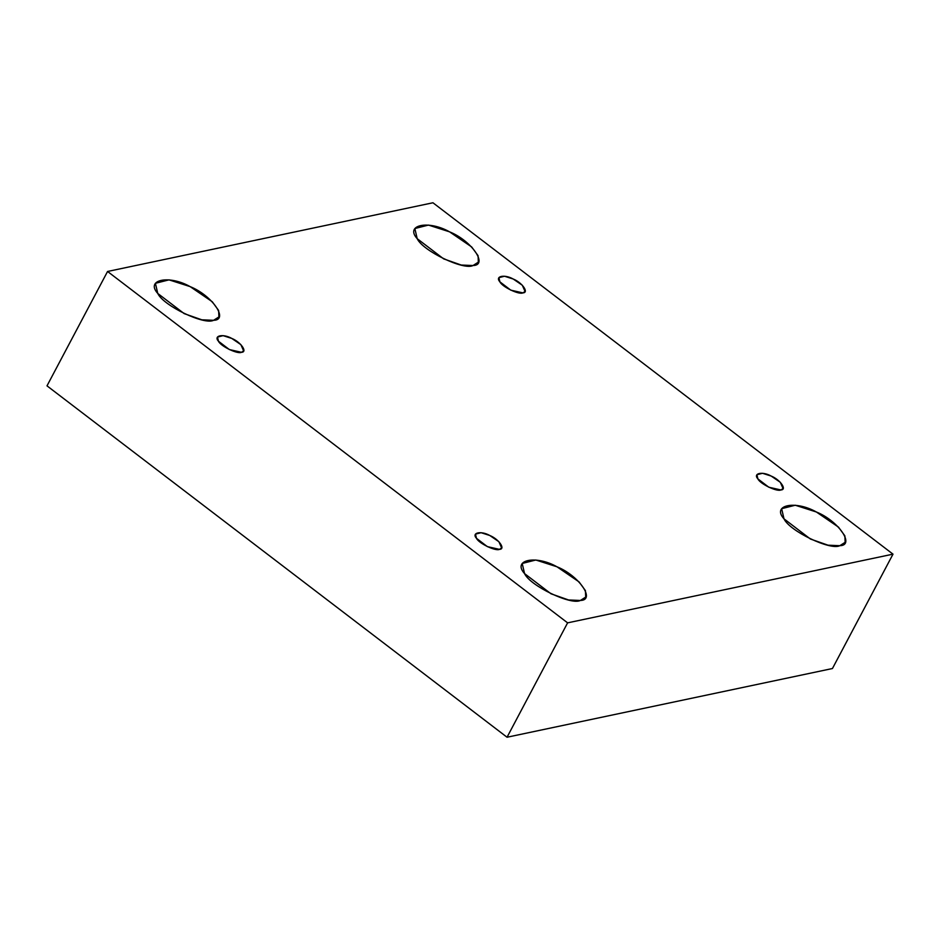 <?xml version="1.0" encoding="UTF-8"?>
<svg xmlns="http://www.w3.org/2000/svg" width="940" height="940" viewBox="0 0 940 940"><rect width="100%" height="100%" fill="white"/><g stroke="black" fill="none" stroke-linecap="round" stroke-linejoin="round"><path stroke-width="1.41" d="M499.446 549.36L501.643 547.973L498.905 541.722L489.799 535.495L481.092 532.71L475.499 534.131L476.463 538.303L487.343 546.622L499.446 549.36C495.615 551.451 478.73 543.32 476.463 538.303C471.293 532.628 481.08 530.56 489.799 535.495C498.799 539.09 505.896 549.277 499.446 549.36M580.38 600.46L585.714 597.088L585.432 590.626L579.052 581.895L556.938 566.773L535.812 560.005L522.205 563.471L524.567 573.611L550.993 593.786L568.618 599.979L580.38 600.46C571.085 605.525 530.066 585.785 524.567 573.611C512.006 559.829 535.788 554.812 556.938 566.773C578.793 575.503 596.03 600.249 580.38 600.46M839.82 545.694L845.142 542.321L844.872 535.847L838.48 527.117L816.366 511.995L795.252 505.227L781.645 508.693L783.995 518.833L810.421 539.019L828.058 545.2L839.82 545.694C830.514 550.746 789.506 531.018 783.995 518.833C771.434 505.05 795.216 500.033 816.366 511.995C838.233 520.725 855.459 545.482 839.82 545.694M780.87 489.952L783.067 488.553L780.318 482.302L771.211 476.075L762.516 473.29L756.911 474.712L757.887 478.895L768.767 487.202L780.87 489.952C777.039 492.031 760.155 483.9 757.887 478.895C752.717 473.22 762.505 471.152 771.211 476.075C780.212 479.67 787.309 489.858 780.87 489.952M522.863 292.88L525.061 291.494L522.323 285.243L513.205 279.016L504.51 276.231L498.917 277.653L499.88 281.824L510.761 290.143L522.863 292.88C519.033 294.972 502.148 286.841 499.88 281.824C494.71 276.149 504.498 274.08 513.205 279.016C522.217 282.611 529.302 292.798 522.863 292.88M473.02 265.526L478.343 262.154L478.072 255.692L471.68 246.962L449.567 231.839L428.452 225.071L414.846 228.538L417.196 238.678L443.621 258.853L461.258 265.045L473.02 265.526C463.714 270.591 422.706 250.851 417.196 238.678C404.635 224.895 428.417 219.878 449.567 231.839C471.434 240.57 488.659 265.315 473.02 265.526M213.58 320.305L218.914 316.933L218.632 310.47L212.252 301.74L190.138 286.618L169.012 279.85L155.405 283.316L157.767 293.456L184.193 313.631L201.818 319.812L213.58 320.305C204.286 325.357 163.266 305.629 157.767 293.456C145.207 279.674 168.988 274.644 190.138 286.618C211.993 295.348 229.231 320.094 213.58 320.305M241.451 352.3L243.636 350.914L240.899 344.663L231.792 338.435L223.097 335.651L217.493 337.072L218.468 341.244L229.337 349.551L241.451 352.3C237.62 354.392 220.724 346.261 218.468 341.244C213.286 335.568 223.086 333.5 231.792 338.435C240.793 342.031 247.89 352.218 241.451 352.3M47 385.846L107.56 271.472L432.952 202.77L107.56 271.472L47 385.846L507.048 737.23L832.441 668.528L893 554.154L567.607 622.856L507.048 737.23L567.607 622.856L107.56 271.472L567.607 622.856L893 554.154L432.952 202.77L893 554.154L832.441 668.528L507.048 737.23L47 385.846"/></g></svg>
